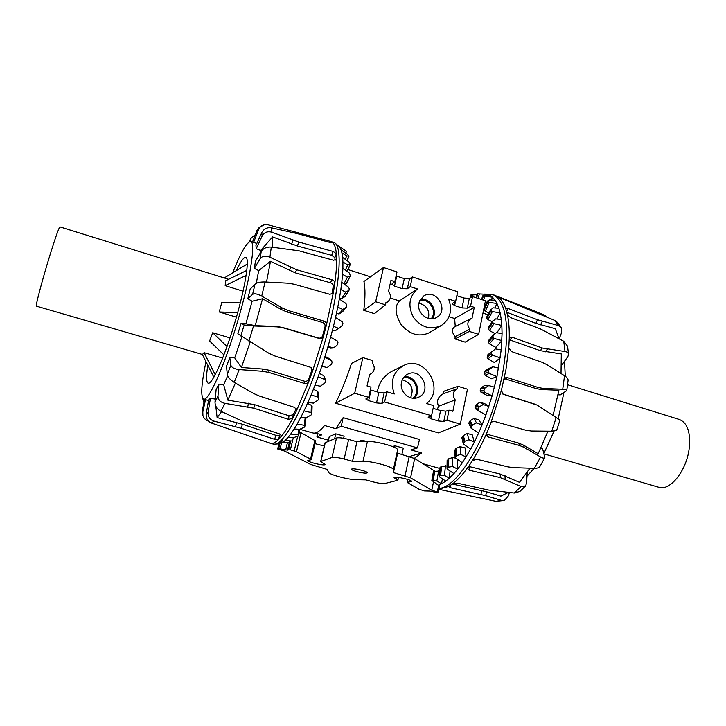 <?xml version="1.0" encoding="UTF-8"?>
<svg xmlns="http://www.w3.org/2000/svg" width="726" height="726" viewBox="0 0 726 726"><rect width="100%" height="100%" fill="white"/><g stroke="black" fill="none" stroke-linecap="round" stroke-linejoin="round"><path stroke-width="1.09" d="M392.575 446.554L394.953 445.773L394.59 447.443M394.953 445.773L403.257 448.114L401.914 454.367M328.152 441.399L329.268 436.58L335.757 433.83L344.133 436.181L343.652 438.286M335.757 433.83L334.622 438.74M312.752 432.914L313.106 433.014C316.109 433.703 319.93 431.199 324.549 425.509L335.784 428.685L343.126 417.668L419.483 439.466L417.504 447.878L410.925 449.893L421.688 452.933L409.482 456.491M421.688 452.933L414.355 458.333M328.433 440.192L316.908 436.97L321.772 434.838L315.22 433.005M456.826 295.709L464.059 298.05L469.332 298.368L472.544 296.571L470.566 306.136L467.299 308.123L461.999 307.924L454.612 305.546L452.171 303.713L455.647 301.308L448.614 299.039C452.679 310.247 450.283 319.05 441.426 325.448L428.912 332.898C418.938 337.272 409.664 334.495 401.106 324.558C395.026 314.113 394.472 306.227 399.436 300.918L390.307 297.996M385.424 304.829L374.416 313.65L363.771 310.311C365.305 297.751 365.35 288.14 363.926 281.497L383.5 267.549L397.013 271.951L394.826 281.643L390.96 280.39L388.455 291.444C391.214 295.128 391.105 298.468 388.12 301.462L385.942 302.524L385.424 304.829L375.66 301.735L383.5 267.549M478.634 334.359L465.157 342.118L454.993 338.933L455.138 336.664C451.708 332.317 451.545 329.014 454.657 326.754L471.029 318.605C467.245 321.355 466.827 324.867 469.786 329.141L469.323 331.41L478.634 334.359L485.467 300.791L472.544 296.571M455.266 326.446L454.612 318.505L449.004 316.717M377.329 391.958C378.781 383.001 383.546 376.168 391.613 371.467M437.197 409.582L438.568 406.251C436.326 400.988 437.86 396.85 443.169 393.819L444.076 391.16L458.006 386.314L467.462 389.172L460.338 424.138L438.368 432.877L335.557 403.202C341.32 391.632 346.629 378.373 351.484 363.417L362.855 357.591L354.687 393.247L368.699 397.34L371.013 387.121L367.029 385.942L369.643 374.398L371.213 373.718C374.879 370.659 375.224 367.066 372.238 362.946L372.774 360.586L362.855 357.591M359.787 441.671L359.951 440.936C360.695 440.319 363.109 440.5 367.184 441.462M335.784 428.685L341.256 426.28L343.126 417.668M341.256 426.28L417.504 447.878M316.908 436.97L317.616 433.676M420.336 299.375C429.992 297.442 438.386 310.891 432.442 318.75M431.135 318.805C437.751 311.554 429.12 297.733 419.719 300.519M418.911 302.923L423.485 296.117C435.645 287.451 449.811 310.274 436.68 317.362C428.54 322.743 416.252 312.806 418.911 302.923M418.866 303.141C426.707 305.319 429.892 310.41 428.422 318.433M441.426 325.448C430.917 330.257 421.679 327.68 413.711 317.698C407.667 306.436 408.892 296.843 417.386 288.939L410.208 286.616L407.313 288.776L402.086 288.621L394.472 286.162L391.804 284.165L394.826 281.643M399.436 300.918L417.386 288.939M396.115 275.962L404.318 278.648L409.509 278.911L412.35 276.951L410.208 286.616M455.647 301.308L457.67 291.725L412.35 276.951M471.029 318.605L472.036 318.224L474.278 307.334L470.566 306.136M469.323 331.41L454.993 338.933M474.278 307.334L454.612 318.505M469.786 329.141L455.138 336.664M375.66 301.735L363.771 310.311M414.292 398.211C422.314 391.033 415 375.233 404.337 376.676M401.551 382.139C402.431 378.491 404.455 375.85 407.631 374.208C421.307 366.857 432.75 391.822 418.23 397.358C409.782 401.405 399.046 391.641 401.551 382.139M412.785 398.166C421.688 391.795 414.02 375.206 403.402 377.856M410.598 397.73C414.192 388.818 411.433 382.838 402.313 379.798M433.104 408.375L440.564 410.571L445.909 411.179L449.04 410.154L446.962 420.227L443.777 421.461L438.395 420.971L430.763 418.739L428.186 417.25L431.553 415.717L433.685 405.616L426.434 403.475C445.782 389.363 424.401 354.188 403.402 365.641C393.047 372.03 389.998 381.477 394.263 393.982L386.867 391.804L384.599 401.986L381.812 403.384L376.513 402.921L368.636 400.625L365.813 398.991L368.699 397.34M458.006 386.314L457.217 388.746C452.725 391.423 452.053 395.153 455.211 399.917L452.87 411.279L449.04 410.154M370.378 389.898L378.863 392.412L384.127 392.975L386.867 391.804M384.599 401.986L431.553 415.717M446.962 420.227L460.338 424.138M455.211 399.917L438.568 406.251M354.687 393.247L335.557 403.202M366.748 472.998C364.379 473.869 350.83 470.475 351.629 469.214C351.702 467.562 368.009 471.274 367.138 472.735L366.748 472.998M356.139 479.704L365.695 479.868L373.318 481.937C378.636 483.289 382.448 483.825 384.762 483.525L397.884 480.258L394.036 477.69C394.118 475.82 412.658 479.904 411.66 481.574L407.295 482.264L407.803 482.799L419.074 489.279L424.547 490.948L429.837 491.075L436.571 492.518L438.186 492.174L431.77 490.268L410.571 477.826L393.428 472.581L393.356 469.649C394.118 467.145 371.975 461.01 362.982 461.264L352.518 461.319L344.16 459.023C338.307 457.516 334.25 456.99 331.991 457.444L320.665 461.582L325.139 464.44C325.003 466.255 306.898 462.035 307.806 460.393L311.254 459.73L310.528 459.05L296.471 451.699L290.373 449.83L285.672 449.957L278.711 448.477L277.668 448.967L284.701 451.091L310.701 464.468L327.444 469.477L328.415 472.19C328.706 474.459 348.226 479.732 356.139 479.704M299.357 431.807L315.683 440.954L311.254 459.73M315.048 443.65L324.295 446.009M320.665 461.582L325.048 442.769L336.492 437.969C338.761 437.424 342.808 437.914 348.634 439.421L356.938 441.753L352.518 461.319M356.938 441.753L367.42 441.453C376.413 440.963 398.447 447.189 397.621 449.957L397.63 453.169L393.428 472.581M397.63 453.169L414.673 458.523L434.629 471.056M433.476 482.019L431.77 490.268M492.083 351.348L487.681 354.923L487.119 357.292L487.945 358.907L494.397 362.519L500.259 357.891L492.537 355.214L491.502 353.734L491.72 352.037L495.431 348.879L501.203 349.932L496.965 376.558L492.128 395.833L484.696 392.33L483.888 390.642L484.995 388.002L488.752 385.57L494.479 387.167M488.834 340.176L488.462 342.3L489.406 343.815L495.903 347.436L501.893 340.621L494.088 338.398L492.954 337.1L493.208 335.058L496.348 332.717L502.074 333.524L501.203 349.932M488.752 385.57L484.623 385.388L481.274 387.811L480.231 390.434L480.875 392.094L487.219 395.498L492.128 395.833L485.939 414.891L478.498 410.925L478.017 409.355L479.287 406.787L483.226 404.563L488.861 406.424L484.714 403.647L479.759 402.222L475.575 405.435L474.958 407.213L475.521 408.82M488.498 327.408L488.353 329.187L489.406 330.548L495.032 333.606M486.765 317.035L486.847 318.405L487.99 319.567L492.21 321.763M485.939 414.891L482.055 425L478.842 419.8L473.86 418.485L470.094 420.79L468.742 423.185L471.147 428.249L472.49 424.792L476.537 422.877L482.055 425L478.697 432.887L471.147 428.249M483.67 309.621L485.258 311.245L488.87 313.015M478.697 432.887L474.359 442.089L472.19 434.711L467.19 433.513L463.297 435.564L461.854 437.687L463.324 444.031L464.894 441.226L468.978 439.747L474.359 442.089L470.702 449.076L463.324 444.031M470.702 449.076L462.317 462.807L455.193 457.625L456.835 455.438L460.892 454.467L466.11 456.99L465.048 447.797L460.03 446.69L456.082 448.378L454.458 450.61M455.347 458.07L452.688 457.525L448.741 458.759L447.252 460.729M447.062 465.965L441.571 466.382L440.11 467.653M439.666 471.056L433.513 471.446L431.925 480.53L436.861 481.039L441.553 483.788L438.268 485.204L431.925 480.53M492.673 321.319L495.622 318.877L501.276 319.476L501.838 325.448L494.016 323.678L492.772 322.598L492.673 321.319L488.262 327.907M490.776 309.73L493.335 307.833L498.898 308.269L500.15 312.915L492.355 311.572L491.021 310.728L490.776 309.73L486.602 317.398M487.445 301.181L489.651 299.911L495.078 300.219L496.956 303.423L489.233 302.47L487.445 301.181L483.697 309.494M482.881 295.863L484.75 295.264L490.041 295.491L492.437 297.197L482.881 295.863L481.51 299.502M476.084 297.733L477.209 293.812L486.819 294.32L490.041 295.491M478.062 293.849L486.819 294.32L486.502 295.337M447.624 469.359L447.034 468.47L447.96 467.208L452.616 466.5L457.661 469.15L453.904 473.597L447.624 469.359M476.946 294.674L470.847 295.092M439.72 477L439.148 476.211L440.02 475.385L444.503 475.43L449.367 478.162L445.791 481.111L439.72 477M469.477 298.277L465.257 298.377M442.397 478.815L441.553 483.788L445.791 481.111M450.047 471.002L449.367 478.162L453.904 473.597M457.698 459.776L457.661 469.15L462.317 462.807M489.36 373.445L496.965 376.558L491.466 378.763L485.068 375.224L489.36 373.445L488.453 371.839L488.816 370.024L492.881 366.748L498.644 368.064M496.856 332.789L501.838 325.448L502.074 333.524M496.802 318.995L500.15 312.915L501.276 319.476M494.896 307.951L496.956 303.423L498.898 308.269M491.375 300.01L492.437 297.197L495.078 300.219M438.613 470.856L436.861 481.039M445.455 465.656L444.503 475.43M452.688 457.525L452.616 466.5M460.03 446.69L460.892 454.467M467.19 433.513L468.978 439.747M473.86 418.485L476.537 422.877M479.759 402.222L483.226 404.563M492.881 366.748L488.262 368.708L485.177 370.986L484.342 373.554L485.068 375.224M494.796 295.255L498.145 296.979C501.348 299.293 503.917 303.277 505.85 308.94L507.392 314.63C508.844 321.328 509.461 329.359 509.244 338.752L508.781 347.709L505.922 369.752L501.421 390.298L490.64 423.666L486.629 433.368C482.109 443.659 477.345 452.77 472.317 460.72L467.372 468.442L469.141 470.167L500.268 477.608L521.023 486.493L525.542 485.957L526.55 483.253L527.23 472.354M486.629 433.368L486.456 435.264L488.226 436.961L519.489 445.465L524.353 447.497L540.625 456.981C542.903 458.26 544.318 458.469 544.854 457.616L542.676 449.004L540.97 447.978M558.067 394.808L560.345 394.88L566.761 390.597C566.797 389.844 565.463 389.39 562.741 389.245L543.565 388.474L538.32 387.539L507.401 377.611L505.26 377.856L503.917 379.825M561.47 365.414L567.841 356.666L568.567 354.433C568.431 352.854 567.242 351.883 565.01 351.529L542.331 348.017L512.048 337.173L509.57 337.69L509.244 338.752M559.211 338.752L561.461 332.953L561.416 327.907L558.494 325.593L537.503 319.739L507.991 308.441L505.831 308.45L505.85 308.94M525.551 485.957L519.916 491.429L514.317 493.036L488.108 490.005L457.153 483.126L453.015 483.552L448.741 486.42L438.803 489.188M544.854 457.616L540.017 466.283C539.082 467.689 537.176 468.379 534.3 468.334L513.364 467.617L507.873 466.854L476.565 459.195L472.317 460.72M501.421 390.298L503.045 394.191L537.04 405.044L560 420.027L556.588 430.464L551.733 431.199L531.368 431.008L525.942 430.237L494.651 421.479C492.845 421.18 491.511 421.906 490.64 423.666M508.781 347.709L511.34 351.493L541.859 362.21L546.85 364.624L564.529 375.732C566.988 377.348 568.177 378.89 568.095 380.37L566.761 390.597M507.392 314.63L510.496 317.552L540.335 328.86L563.748 341.265L567.541 346.184L568.576 354.433M498.145 296.979L554.655 320.357L557.387 322.38L561.416 327.907M547.295 317.117L545.126 315.447L529.971 309.122L496.629 296.045M467.689 467.598C462.653 474.568 457.752 479.895 453.015 483.552M502.573 393.9L535.461 404.373M486.42 434.039L518.627 443.087L523.482 445.12L538.184 453.723L547.93 431.171M468.542 466.391L500.259 474.078L519.471 482.327L529.989 468.197M563.911 392.657L558.24 418.557M554.047 431.144L543.937 453.323M534.136 468.334L526.985 476.22M564.519 361.666L565.273 376.24M508.264 492.437L500.886 496.157L486.474 491.765L485.712 495.667L501.648 500.45L504.334 500.459L508.49 495.74L509.334 492.546M452.371 484.033L486.474 491.765M553.148 415.227L558.902 390.243L541.56 389.553L536.332 388.628L504.434 378.636M561.017 373.518L561.307 353.916L540.307 350.676L509.216 339.704M559.056 338.661L555.299 328.696L535.833 323.333L506.83 312.262M484.396 294.094L491.829 294.293L494.252 295.255C506.666 303.268 509.706 327.834 503.363 368.953C493.544 427.36 459.313 488.044 438.958 488.407M504.334 500.468L495.876 501.312L438.776 489.324M448.741 486.42L450.292 487.7L485.712 495.667M311.998 406.741L311.372 405.344L307.515 403.347M344.605 284.392L346.647 282.968M318.351 392.521L317.625 391.459L313.423 389.254M339.487 297.987L341.755 298.567L344.995 296.571L348.934 290.509M325.656 380.233L323.778 375.714L319.349 373.391M336.474 313.305L339.051 313.986L342.79 311.463L346.175 307.37L342.79 309.467L337.772 307.116L339.305 298.994L345.903 303.432L346.71 305.174L346.175 307.379M331.755 360.758L329.568 358.744L325.003 356.384M327.753 347.355L330.557 348.171L333.27 347.99L328.061 346.275L330.602 337.272L337.318 341.011L337.998 342.772L336.882 345.503L333.27 347.99M288.322 442.424L282.732 442.388L285.009 440.609L292.324 440.981M346.438 251.287L338.352 245.778L346.438 251.287M297.969 434.829L298.758 435.282L298.123 436.135L293.658 437.578L288.059 437.442L290.718 434.075L297.969 434.829L298.93 429.22M348.97 256.151L346.665 255.915L341.928 252.839L341.084 249.871L347.645 254.454L348.97 256.151M304.312 425.273L305.065 425.917L304.348 427.169L299.765 429.266L294.184 428.984L297.143 424.084L304.312 425.273L305.192 417.559M350.304 264.4L347.7 264.945L342.917 261.959L342.636 257.449L349.188 262.159L350.304 264.4M311.118 412.577L311.844 413.366L311.082 415.027L306.426 417.668L300.9 417.178L304.031 410.889L311.118 412.577L311.372 405.344M350.349 275.853L347.409 277.15L342.563 274.319L342.89 268.393L349.442 273.121L350.349 275.853M318.115 397.149L318.832 398.002L318.061 400.08L313.405 403.139L307.933 402.395L311.127 394.935L318.115 397.149L317.625 391.459M349.043 290.182L345.767 292.17L340.839 289.556L341.783 282.396L348.344 287.033L349.224 288.676L349.043 290.182M325.012 379.58L325.684 380.333L324.976 382.883L320.411 386.214L315.011 385.17L318.115 376.83L325.012 379.58L323.778 375.714M331.51 360.595L332.154 362.274L331.546 364.153L327.127 367.565L321.827 366.194L324.713 357.328L331.51 360.595L329.568 358.744M342.49 325.302L338.57 328.334L333.452 326.292L335.539 317.543L342.182 321.672L342.917 323.46L342.49 325.302M332.526 329.985L335.267 330.757L342 326.065M330.602 337.272L333.452 326.292M324.713 357.328L328.061 346.275M318.115 376.83L321.827 366.194M311.127 394.935L315.011 385.17M304.031 410.889L307.933 402.395M297.143 424.084L300.9 417.178M290.718 434.075L294.184 428.984M285.009 440.609L288.059 437.442M341.084 249.871L339.714 247.176M342.636 257.449L341.928 252.839M342.89 268.393L342.917 261.959M341.783 282.396L342.563 274.319M339.305 298.994L340.839 289.556M335.539 317.543L337.772 307.116M343.879 251.822L344.414 250.288M345.313 259.373L346.665 255.915M345.367 270.181L347.7 264.945M343.915 283.902L347.409 277.15M341.755 298.567L345.767 292.17M339.051 313.986L342.79 309.467M335.267 330.757L338.57 328.334M236.322 270.653C240.524 261.705 243.646 257.267 245.669 257.34C250.034 257.485 245.406 287.124 235.061 321.827C224.77 356.539 212.219 384.662 208.235 383.228C206.22 382.42 206.066 376.431 207.79 365.251M202.146 411.724L204.505 399.354M205.54 399.663L202.808 411.941L202.926 415.553C203.734 418.122 205.404 419.918 207.945 420.953M269.518 442.887L270.734 443.377C272.849 443.858 275.463 442.57 278.584 439.511L281.733 435.827L279.51 433.903L245.669 422.714L220.876 411.27C216.992 409.092 215.032 406.006 215.014 402.022L216.112 389.608L218.88 384.099L217.972 396.214C218.118 399.99 220.459 402.376 225.015 403.366L253.864 408.212L288.521 419.365L292.741 418.285L296.489 410.798L296.689 409.854L294.493 407.368L259.5 396.078L253.846 393.61L234.226 382.357C230.233 379.87 227.928 377.257 227.311 374.507L226.503 366.258L229.779 357.573L230.85 365.187C231.612 367.565 234.38 369.026 239.144 369.561L262.694 371.295L268.938 372.456L304.512 383.464C306.526 383.891 307.969 383.219 308.84 381.459L312.57 371.167L311.572 367.61L274.737 355.931L268.965 353.326L237.856 333.769L240.978 323.596L244.172 324.976L253.555 325.965L277.141 326.872L283.412 327.898L319.34 338.498C321.364 338.87 322.743 338.098 323.487 336.165L326.355 325.284C326.655 323.279 325.856 321.881 323.941 321.11L288.095 310.501L282.251 307.969L261.723 296.117C257.476 293.83 254.427 293.25 252.584 294.375L247.838 298.704L250.143 289.175L255.053 284.111C256.995 282.568 260.344 281.86 265.09 281.978L287.95 283.185L294.075 284.22L329.704 294.266L332.817 293.522L333.397 292.324L334.795 283.249C334.831 281.615 333.887 280.454 331.973 279.764L296.653 269.763L269.909 257.249C265.571 255.434 262.322 255.915 260.153 258.701L254.363 268.384L255.407 261.424L261.242 251.287C263.438 248.219 266.796 246.822 271.306 247.076L298.776 250.76L333.515 260.253L336.628 259.264L336.356 253.755L333.134 251.45L298.831 242.057L271.996 232.266C267.631 230.995 264.355 232.229 262.168 235.968L256.278 248.682L255.933 245.479L261.75 232.647C263.91 228.808 267.095 227.184 271.315 227.764L296.97 233.536L330.466 242.575L333.043 242.901L331.283 241.595L268.094 224.788L264.527 224.688C261.759 225.278 259.808 226.866 258.683 229.452L253.592 242.42M252.485 242.085L256.977 230.46L259.2 227.374L264.527 224.679M255.343 234.689L251.269 237.801L249.844 241.613M202.4 397.576L203.906 401.968M281.688 435.455L281.597 436.117C285.009 431.87 288.721 425.926 292.741 418.285L293.231 414.682L296.262 408.611M296.371 408.792L296.489 410.798L308.84 381.459L308.659 379.154L311.763 370.596L310.964 367.211M311.763 370.596L312.57 371.167L323.487 336.165L322.634 335.721L325.021 326.673C325.33 324.667 324.531 323.279 322.625 322.507L286.897 311.944L281.08 309.43L262.576 298.731L252.094 301.226L247.838 298.704M325.021 326.673L326.355 325.284L333.397 292.324L332.054 293.812L333.225 286.253C333.261 284.619 332.326 283.458 330.421 282.759L295.183 272.813L270.499 261.287L258.701 270.616L254.363 268.384M333.225 286.253L334.795 283.249C336.093 273.775 336.71 265.78 336.628 259.264L336.22 260.062M335.031 260.425L334.868 257.657L336.356 253.755C335.848 248.337 334.731 244.698 333.007 242.82L332.953 242.965M330.956 242.702L331.283 241.595L330.775 241.44M334.868 257.657L331.655 255.325L297.388 245.978L272.595 236.921L260.661 250.461L256.278 248.682M205.984 361.684C201.22 384.653 200.485 397.131 203.779 399.137C208.698 400.988 224.398 366.004 237.366 322.271C250.397 278.548 256.078 241.649 250.651 241.531C246.822 241.976 240.832 252.421 232.665 272.867M270.707 443.377L211.393 423.022C207.582 421.307 205.857 418.249 206.238 413.847L208.652 399.844L210.422 398.338L215.277 399.073M218.88 384.099L223.681 384.726L227.674 375.814M229.779 357.573L234.707 357.882L241.921 336.719M240.978 323.596L245.905 323.778L252.094 301.226M256.278 283.285L258.701 270.616M260.688 252.258L260.661 250.461M272.304 247.194L272.595 236.921M266.506 282.051L270.499 261.287M245.905 323.778L255.216 325.656L276.47 326.464L282.713 327.49L318.514 338.053C320.529 338.425 321.899 337.644 322.634 335.721M255.216 325.656L262.576 298.731M234.707 357.882L241.431 367.474L262.667 369.026L268.892 370.187L304.348 381.168C306.354 381.586 307.797 380.914 308.659 379.154M241.431 367.474L250.216 341.901M223.681 384.726L227.819 400.135L254.445 404.627L289.021 415.771L293.231 414.682M227.819 400.135L235.405 383.038M272.976 443.994L274.791 444.167C285.109 443.831 307.361 401.242 323.224 347.736C339.169 294.266 343.471 247.557 334.65 242.847L331.428 241.649M214.996 399.391L215.141 400.598M215.767 406.015L217.119 417.586L221.575 411.606M217.119 417.586L242.375 424.22L275.735 435.264L279.583 435.409L280.572 434.357M210.422 398.338L208.099 412.377C207.79 416.76 209.769 419.673 214.025 421.116L241.331 428.313L274.737 439.339L278.584 439.511L279.583 435.409M223.935 354.887L209.614 340.993L212.7 332.744L227.02 346.529M230.006 337.88L212.7 332.744M213.861 377.266L202.373 354.533L204.079 352.664L215.25 374.761M222.691 358.09L204.079 352.664M247.357 263.974L224.234 277.958M246.168 275.372L225.187 285.663L243.101 291.199M225.187 285.663L225.595 280.799L246.867 270.353M237.72 312.588L219.252 311.971L236.422 317.171M219.252 311.971L221.793 302.397L240.297 302.905M36.418 306.136L36.382 306.127C35.247 306.535 42.362 279.673 49.885 255.361C55.639 236.912 58.987 227.419 59.949 226.875L228.608 279.319M567.596 384.744L679.218 419.456C687.631 422.804 690.907 432.805 689.056 449.467C686.143 471.21 669.926 491.112 659.036 487.346L658.618 487.219M396.723 276.179L394.472 286.162M404.318 278.648L402.086 288.621M409.509 278.911L407.313 288.776M455.483 301.417L454.612 305.546M464.059 298.05L461.999 307.924M469.332 298.368L467.299 308.123M381.812 403.384L384.127 392.975M368.636 400.625L371.013 390.098M376.513 402.921L378.863 392.412M438.395 420.971L440.564 410.571M430.763 418.739L431.389 415.789M443.777 421.461L445.909 411.179M279.428 441.88L277.713 448.931M280.554 440.918L278.711 448.477M282.487 438.976L280.136 448.623M287.496 442.415L285.672 449.957M289.701 440.854L287.46 450.147M290.772 440.909L288.676 449.612M293.322 437.569L290.373 449.83M297.66 436.417L294.193 450.882M301.072 432.487L296.471 451.699M314.966 440.228L310.528 459.05M325.275 442.579L320.874 461.409M336.492 437.969L331.991 457.444M348.634 439.421L344.16 459.023M367.42 441.453L362.982 461.264M397.621 449.957L393.356 469.649M409.21 456.418L405.072 475.793M414.673 458.523L410.571 477.826M438.74 485.041L437.351 491.792M409.419 480.049L409.01 481.991M396.795 477.272L396.369 479.251M470.194 297.878L470.902 294.965M440.147 467.272L439.275 476.002M472.581 296.589L473.062 294.593M447.261 460.121L447.171 468.143M478.017 298.359L479.36 293.976M454.594 450.147L455.32 457.126M483.489 300.147L484.832 296.58M461.854 437.687L463.415 443.296M485.258 311.245L489.233 302.47M468.742 423.185L471.092 427.16M487.99 319.567L492.355 311.572M474.958 407.213L478.017 409.355M489.406 330.548L494.016 323.678M488.516 340.793L493.008 335.584M489.406 343.815L494.088 338.398M487.327 355.604L491.72 352.037M470.875 297.506L471.546 294.72M476.628 297.905L477.862 293.876M482.073 299.684L483.371 296.235M484.024 310.292L487.827 301.871M486.847 318.405L491.021 310.728M488.353 329.187L492.772 322.598M488.462 342.3L492.954 337.1M487.119 357.292L491.502 353.734M480.231 390.434L483.888 390.642M480.73 388.61L484.396 388.809M475.575 405.435L478.643 407.558M469.45 421.534L471.8 425.481M462.616 436.217L464.186 441.816M455.383 448.922L456.119 455.892M448.042 459.177L447.96 467.208M440.891 466.646L440.02 475.385M434.193 471.147L432.614 480.24M481.274 387.811L484.995 388.002M480.875 392.094L484.696 392.33M487.945 358.907L492.537 355.214M434.838 471.038L433.24 480.249M441.571 466.382L440.691 475.231M448.741 458.759L448.65 466.891M456.082 448.378L456.835 455.438M463.297 435.564L464.894 441.226M470.094 420.79L472.49 424.792M476.174 404.645L479.287 406.787M484.342 373.554L488.453 371.839M484.705 371.757L488.816 370.024M485.177 370.986L489.342 369.225M521.023 486.493L514.317 493.036M540.625 456.981L534.3 468.334M556.288 417.259L551.733 431.199M564.529 375.732L562.741 389.245M563.748 341.265L565.01 351.529M554.655 320.357L558.494 325.593M502.909 394.118L503.427 394.336M532.884 403.366L534.463 404.037M487.464 434.593L488.226 436.961M518.627 443.087L519.489 445.465M469.205 466.627L469.141 470.167M523.482 445.12L524.353 447.497M500.259 474.078L500.268 477.608M505.06 475.721L505.078 479.251M505.505 378.745L507.401 377.611M536.332 388.628L538.32 387.539M541.56 389.553L543.565 388.474M510.088 339.886L512.048 337.173M540.307 350.676L542.331 348.017M545.29 351.874L547.313 349.224M506.621 311.472L507.991 308.441M535.833 323.333L537.503 319.739M540.561 324.849L542.231 321.264M525.288 307.942L525.461 307.325M529.808 309.712L529.971 309.122M501.648 500.45L495.876 501.312M481.71 490.513L480.948 494.424M450.81 485.14L450.292 487.7M342.527 311.699L345.93 307.588M344.995 296.571L348.643 290.772M346.266 283.503L350.014 276.307M347.046 271.388L350.041 264.691M347.182 260.716L348.916 256.287M347.064 260.634L348.77 256.278M345.794 253.156L346.429 251.314M345.676 253.075L346.302 251.25M299.747 429.266L298.74 435.146M338.942 328.306L341.964 326.092M202.264 409.237L202.808 411.941M215.014 402.022L217.972 396.214M227.311 374.507L230.85 365.187M240.796 335.957L244.172 324.976M252.584 294.375L255.053 284.111M260.153 258.701L261.242 251.287M262.168 235.968L261.75 232.647M258.683 229.452L256.977 230.46M250.815 238.79L249 242.057M220.876 411.27L225.015 403.366M234.226 382.357L239.144 369.561M248.909 341.093L253.555 325.965M261.723 296.117L265.09 281.978M269.909 257.249L271.306 247.076M271.996 232.266L271.315 227.764M327.417 241.749L327.744 240.624M294.393 232.865L294.72 231.712M288.658 231.54L289.048 230.196M331.655 255.325L333.134 251.45M297.388 245.978L298.831 242.057M291.607 244.081L293.032 240.161M330.421 282.759L331.973 279.764M295.183 272.813L296.653 269.763M289.338 270.553L290.799 267.504M322.625 322.507L323.941 321.11M286.897 311.944L288.095 310.501M281.08 309.43L282.251 307.969M318.514 338.053L319.34 338.498M282.713 327.49L283.412 327.898M276.47 326.464L277.141 326.872M304.348 381.168L304.512 383.464M268.892 370.187L268.938 372.456M262.667 369.026L262.694 371.295M289.021 415.771L288.521 419.365M254.445 404.627L253.864 408.212M248.392 403.22L247.793 406.805M206.238 413.847L208.099 412.377M211.393 423.022L214.025 421.116M236.585 422.55L235.542 426.643M242.375 424.22L241.331 428.313M275.735 435.264L274.737 439.339M487.945 314.721L482.953 313.106M370.478 276.824L348.026 269.582M439.929 468.479L422.977 463.742M313.106 433.014L299.784 429.293M388.12 301.462L385.769 303.286M403.402 365.641L391.613 371.458M457.217 388.746L443.169 393.819M371.213 373.718L369.57 374.725M279.392 441.916L277.668 448.967M439.738 484.65L438.186 492.174M407.885 479.496L407.295 482.264M398.492 477.427L397.884 480.258M433.413 471.519L431.825 480.639M470.112 297.932L470.811 295.01M440.029 467.435L439.148 476.211M476.011 297.705L477.218 293.785M447.125 460.402L447.034 468.47M481.438 299.475L482.835 295.763M454.458 450.592L455.193 457.625M483.77 309.122L487.436 301M486.611 317.162L490.803 309.448M488.326 327.562L492.772 320.919M475.33 408.693L478.498 410.925M488.689 340.303L493.217 335.049M487.681 354.923L492.119 351.311M492.936 294.656L494.197 295.074M346.574 283.213L350.295 276.061M318.351 392.512L318.823 397.948M347.173 271.488L350.286 264.527M312.089 406.397L311.844 413.366M347.209 260.734L348.979 256.214M305.982 417.804L305.065 425.917M345.821 253.174L346.465 251.296M299.793 429.248L298.758 435.282M202.109 411.406L202.917 415.562M251.269 237.792L248.873 242.148M203.779 399.137L208.534 400.552M250.96 241.622L256.868 243.41M338.207 245.678L335.339 243.401M278.929 443.795L274.791 444.167M273.339 444.094L270.734 443.377M202.445 354.46L36.382 306.127M544.11 453.895L659.036 487.346"/></g></svg>
